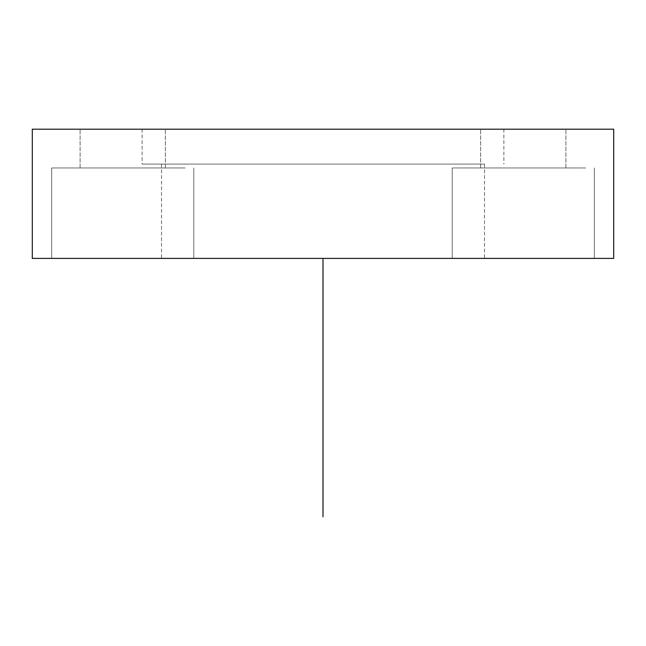<?xml version="1.0" encoding="UTF-8"?>
<svg xmlns="http://www.w3.org/2000/svg" width="646" height="646" viewBox="0 0 646 646"><rect width="100%" height="100%" fill="white"/><g stroke="black" fill="none" stroke-linecap="round" stroke-linejoin="round"><path stroke-width="0.48" stroke-dasharray="3.23 2.42" d="M481.738 164.084L142.12 164.084L481.738 164.084M181.268 164.084L484.5 164.084L181.268 164.084M464.732 258.4L161.5 258.4L464.732 258.4M613.7 258.4L32.3 258.4L32.3 129.2L613.7 129.2L613.7 258.4M460.897 258.4L594.32 258.4L460.897 258.4M185.103 258.4L51.68 258.4L185.103 258.4M164.262 129.2L503.88 129.2L164.262 129.2M560.68 129.2L480.624 129.2L560.68 129.2M85.32 129.2L165.376 129.2L85.32 129.2M560.68 167.96L480.624 167.96L560.68 167.96M85.32 167.96L165.376 167.96L85.32 167.96M585.623 167.96L452.2 167.96L585.623 167.96M185.103 167.96L51.68 167.96L185.103 167.96M323 258.4L581.4 258.4M161.5 164.084L161.5 258.4M484.5 164.084L484.5 258.4M480.624 167.96L480.624 129.2L480.624 167.96M565.896 167.96L565.896 129.2L565.896 167.96M165.376 167.96L165.376 129.2L165.376 167.96M80.104 167.96L80.104 129.2L80.104 167.96M452.2 258.4L452.2 167.96L452.2 258.4M594.32 258.4L594.32 167.96L594.32 258.4M51.68 258.4L51.68 167.96L51.68 258.4M193.8 258.4L193.8 167.96L193.8 258.4M142.12 129.2L142.12 164.084M503.88 129.2L503.88 164.084"/><path stroke-width="0.97" d="M32.3 258.4L613.7 258.4L613.7 129.2L32.3 129.2L32.3 258.4M323 258.4L323 516.8"/></g></svg>
